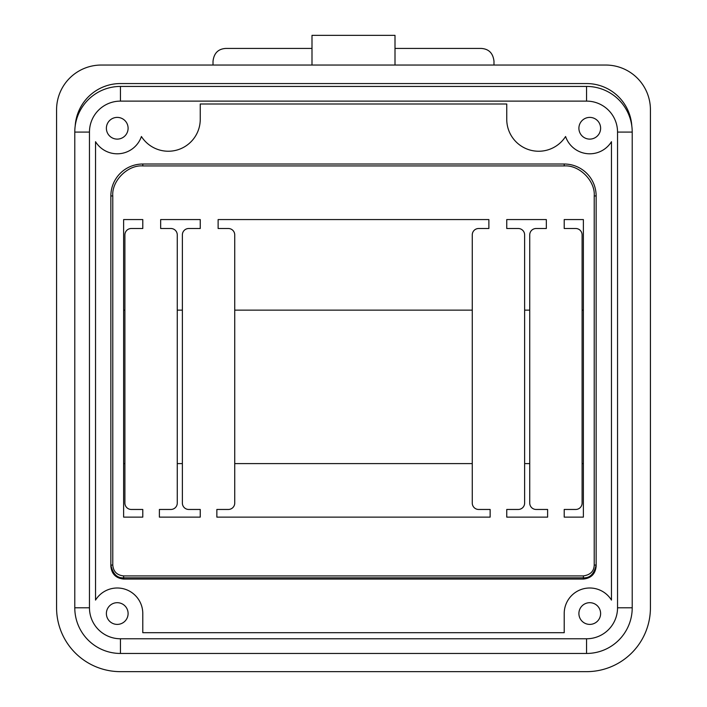 <?xml version="1.0" encoding="UTF-8"?>
<svg xmlns="http://www.w3.org/2000/svg" width="707" height="707" viewBox="0 0 707 707"><rect width="100%" height="100%" fill="white"/><g stroke="black" fill="none" stroke-linecap="round" stroke-linejoin="round"><path stroke-width="1.06" d="M538.672 151.245A31.93 31.93 0 0 1 506.751 119.315L506.751 103.991L200.249 103.991L200.249 119.315A31.93 31.93 0 0 1 141.418 136.504A25.54 25.54 0 0 1 95.533 141.709L95.533 600.093A25.54 25.54 0 0 1 142.787 613.543L142.787 632.703L564.213 632.703L564.213 613.543A25.54 25.54 0 0 1 611.467 600.093L611.467 141.709A25.54 25.54 0 0 1 565.582 136.504A31.93 31.93 0 0 1 538.672 151.245M112.775 565.052L110.858 565.052L110.858 566.289C111.671 573.996 115.921 578.246 123.628 579.06L583.372 579.06C591.079 578.246 595.329 573.996 596.142 566.289L596.142 195.945A31.93 31.93 0 0 0 564.213 164.015L142.787 164.015A31.93 31.93 0 0 0 110.858 195.945L110.858 565.052L110.858 195.945L112.775 195.945L112.775 565.052C113.367 571.601 116.982 575.215 123.628 575.913L583.372 575.913C590.372 574.879 593.986 571.265 594.225 565.052L594.225 195.945C595.418 180.895 579.272 164.74 564.213 165.933L142.787 165.933C127.737 164.74 111.582 180.886 112.775 195.945M596.142 566.289L596.142 565.052L594.225 565.052M583.372 575.913L583.372 577.831C589.868 578.22 594.119 573.969 596.142 565.052M536.118 228.502L546.334 228.502L546.334 219.568L506.751 219.568L506.751 228.502L518.24 228.502A6.39 6.39 0 0 1 524.629 234.892L524.629 503.075A6.39 6.39 0 0 1 518.24 509.464L506.751 509.464L506.751 517.126L547.616 517.126L547.616 509.464L536.118 509.464A6.39 6.39 0 0 1 529.737 503.075L529.737 234.892A6.39 6.39 0 0 1 536.118 228.502M142.787 228.502L131.29 228.502A6.39 6.39 0 0 0 124.9 234.892L124.9 503.075A6.39 6.39 0 0 0 131.29 509.464L142.787 509.464L142.787 517.126L123.628 517.126L123.628 219.568L142.787 219.568L142.787 228.502M216.855 509.464L228.343 509.464A6.39 6.39 0 0 0 234.733 503.075L234.733 234.892A6.39 6.39 0 0 0 228.343 228.502L218.127 228.502L218.127 219.568L488.873 219.568L488.873 228.502L478.657 228.502A6.39 6.39 0 0 0 472.267 234.892L472.267 503.075A6.39 6.39 0 0 0 478.657 509.464L490.145 509.464L490.145 517.126L216.855 517.126L216.855 509.464M200.249 228.502L188.76 228.502A6.39 6.39 0 0 0 182.371 234.892L182.371 503.075A6.39 6.39 0 0 0 188.76 509.464L200.249 509.464L200.249 517.126L159.384 517.126L159.384 509.464L170.882 509.464A6.39 6.39 0 0 0 177.263 503.075L177.263 234.892A6.39 6.39 0 0 0 170.882 228.502L160.666 228.502L160.666 219.568L200.249 219.568L200.249 228.502M564.213 509.464L575.71 509.464A6.39 6.39 0 0 0 582.1 503.075L582.1 234.892A6.39 6.39 0 0 0 575.71 228.502L564.213 228.502L564.213 219.568L583.372 219.568L583.372 517.126L564.213 517.126L564.213 509.464M110.858 565.052C112.881 573.969 117.141 578.229 123.628 577.831L583.372 577.831L583.372 579.06M117.238 602.691A10.852 10.852 0 0 1 128.1 613.543A10.852 10.852 0 0 1 117.238 624.396A10.852 10.852 0 0 1 106.386 613.543A10.852 10.852 0 0 1 117.238 602.691M589.762 139.111A10.852 10.852 0 0 1 578.9 128.259A10.852 10.852 0 0 1 589.762 117.397A10.852 10.852 0 0 1 600.614 128.259A10.852 10.852 0 0 1 589.762 139.111M589.762 624.396A10.852 10.852 0 0 1 578.9 613.543A10.852 10.852 0 0 1 589.762 602.691A10.852 10.852 0 0 1 600.614 613.543A10.852 10.852 0 0 1 589.762 624.396M117.238 117.397A10.852 10.852 0 0 1 128.1 128.259A10.852 10.852 0 0 1 117.238 139.111A10.852 10.852 0 0 1 106.386 128.259A10.852 10.852 0 0 1 117.238 117.397M75.198 125.943A45.336 45.336 0 0 1 120.437 83.559L586.563 83.559A45.336 45.336 0 0 1 631.802 125.943M650.422 607.799L650.422 109.735A44.7 44.7 0 0 0 605.722 65.044L101.278 65.044A44.7 44.7 0 0 0 56.578 109.735L56.578 607.799A63.851 63.851 0 0 0 120.437 671.65L586.563 671.65A63.851 63.851 0 0 0 650.422 607.799M493.981 65.044L493.981 61.209C493.035 53.158 488.776 48.898 481.211 48.438L395.001 48.438M311.999 48.438L225.789 48.438C218.224 48.898 213.965 53.158 213.019 61.209L213.019 65.044M311.999 65.044L311.999 35.35L395.001 35.35L395.001 65.044M123.628 463.606L124.9 463.606M177.263 463.606L182.371 463.606M234.733 463.606L472.267 463.606M524.629 463.606L529.737 463.606M582.1 463.606L583.372 463.606M123.628 310.134L124.9 310.134M177.263 310.134L182.371 310.134M234.733 310.134L472.267 310.134M524.629 310.134L529.737 310.134M582.1 310.134L583.372 310.134M89.462 607.799L89.462 132.085A30.967 30.967 0 0 1 120.437 101.119L586.563 101.119A30.967 30.967 0 0 1 617.538 132.085L617.538 607.799A30.967 30.967 0 0 1 586.563 638.766L120.437 638.766A30.967 30.967 0 0 1 89.462 607.799L74.783 607.799A45.655 45.655 0 0 0 120.437 653.454L586.563 653.454A45.655 45.655 0 0 0 632.217 607.799L632.217 132.085A45.655 45.655 0 0 0 586.563 86.431L120.437 86.431A45.655 45.655 0 0 0 74.783 132.085L74.783 607.799M123.628 575.913L123.628 579.06M142.787 165.933L142.787 164.015M564.213 165.933L564.213 164.015M594.225 195.945L596.142 195.945M89.462 132.085L74.783 132.085M120.437 101.119L120.437 86.431M120.437 653.454L120.437 638.766M586.563 101.119L586.563 86.431M586.563 653.454L586.563 638.766M617.538 132.085L632.217 132.085M632.217 607.799L617.538 607.799"/></g></svg>
